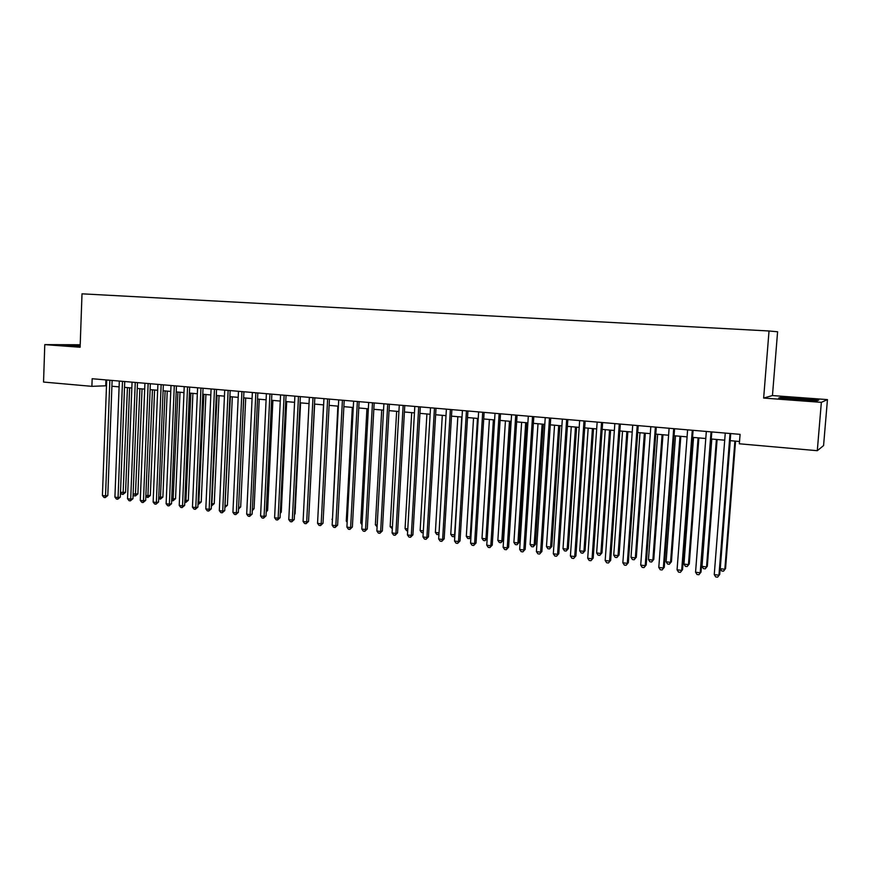 <?xml version="1.0" encoding="UTF-8"?>
<svg xmlns="http://www.w3.org/2000/svg" width="871" height="871" viewBox="0 0 871 871"><rect width="100%" height="100%" fill="white"/><g stroke="black" fill="none" stroke-linecap="round" stroke-linejoin="round"><path stroke-width="1.31" d="M80.208 344.764L44.78 344.622L43.55 382.053L91.891 386.343L106.491 385.766M772.457 395.565L763.649 398.058L821.353 402.348L827.45 399.604L772.457 395.565L777.596 331.764L769.028 330.991L82.005 293.821L80.121 347.246L44.78 344.622M827.45 399.604L823.574 445.582L817.292 450.699L821.353 402.348M817.292 450.699L739.337 443.785L740.078 434.357L92.163 378.733L91.891 386.343M763.649 398.058L769.028 330.991M111.902 386.245L119.098 386.876M124.52 387.355L131.826 387.998M137.248 388.477L144.684 389.13M150.106 389.609L157.662 390.273M163.084 390.752L170.76 391.427M176.192 391.906L183.977 392.592M189.421 393.071L197.336 393.768M202.78 394.247L210.826 394.955M216.269 395.434L224.435 396.153M229.89 396.632L238.186 397.361M243.651 397.84L252.078 398.58M257.544 399.06L266.101 399.822M271.567 400.301L280.266 401.063M285.742 401.542L294.572 402.326M300.049 402.805L309.031 403.6M314.507 404.079L323.631 404.884M329.107 405.363L338.384 406.18M343.86 406.659L353.278 407.486M358.765 407.976L368.335 408.815M373.822 409.294L383.545 410.154M389.032 410.633L398.918 411.504M404.405 411.994L414.444 412.876M419.931 413.355L430.132 414.258M435.631 414.738L445.996 415.652M451.494 416.131L462.022 417.057M467.52 417.547L478.223 418.483M483.721 418.973L494.597 419.931M500.096 420.41L511.157 421.39M516.645 421.869L527.88 422.86M533.379 423.339L544.8 424.351M550.287 424.83L561.904 425.854M567.391 426.333L579.193 427.378M584.681 427.857L596.668 428.913M602.155 429.392L614.349 430.47M619.836 430.949L632.226 432.049M637.703 432.528L650.299 433.638M655.787 434.117L668.59 435.239M674.067 435.729L687.077 436.872M692.554 437.351L705.793 438.516M711.259 438.995L724.716 440.182M730.17 440.661L739.523 441.488M105.935 379.919L105.729 385.701M800.961 398.265L781.178 397.274L778.707 398.036L816.846 400.856L818.773 400.039L800.928 398.668M80.186 345.417L61.231 344.949L80.154 346.451M781.135 397.873L781.178 397.274M730.029 433.497L718.956 575.219L714.253 574.61L725.26 433.083M730.725 433.551L719.718 574.457L717.584 577.179L715.712 576.929L714.253 574.61M719.718 574.457L717.584 577.179M730.257 440.672L720.252 568.687L724.846 569.275L725.554 568.545L735.56 441.14M725.554 568.545L723.496 571.191L724.846 569.275L734.906 441.085M723.496 571.191L721.667 570.951L720.252 568.687M795.277 399.713L797.607 399.898M809.126 400.475L811.228 400.159L800.024 398.962C788.963 398.232 784.651 398.199 787.079 398.842L788.103 398.994M780.133 398.178L800.863 398.657L817.989 400.377M80.176 345.874L69.724 345.907M63.681 345.275L80.176 345.722M711.041 431.864L700.208 572.791L695.559 572.193L706.327 431.461M711.792 431.929L701.024 572.04L698.88 574.751L697.018 574.501L695.559 572.193M701.024 572.04L698.88 574.751M692.271 430.252L681.677 570.396L677.072 569.797L687.611 429.849M693.087 430.318L682.537 569.656L680.371 572.345L678.542 572.105L677.072 569.797M682.537 569.656L680.371 572.345M673.708 428.663L663.343 568.023L658.792 567.435L669.102 428.26M674.579 428.728L664.268 567.304L662.08 569.961L660.262 569.732L658.792 567.435M664.268 567.304L662.08 569.961M655.362 427.084L645.226 565.682L640.718 565.105L650.811 426.692M656.288 427.16L646.195 564.974L643.996 567.609L642.199 567.38L640.718 565.105M646.195 564.974L643.996 567.609M711.803 439.049L702.004 566.368L706.544 566.945L707.317 566.237L717.105 439.517M707.317 566.237L705.238 568.85L706.544 566.945L716.398 439.452M705.238 568.85L703.42 568.621L702.004 566.368M693.545 437.438L683.964 564.07L688.449 564.637L689.277 563.94L698.869 437.906M689.277 563.94L687.175 566.542L688.449 564.637L698.096 437.841M687.175 566.542L685.379 566.313L683.964 564.07M675.504 435.848L666.108 561.795L670.55 562.361L671.432 561.675L680.817 436.317M671.432 561.675L669.32 564.256L670.55 562.361L679.99 436.251M669.32 564.256L667.534 564.027L666.108 561.795M657.649 434.281L648.46 559.552L652.858 560.107L653.783 559.432L662.973 434.749M653.783 559.432L651.65 562.002L652.858 560.107L662.091 434.673M651.65 562.002L649.897 561.773L648.46 559.552M637.224 425.527L627.305 563.363L622.852 562.786L632.716 425.135M638.203 425.614L628.329 562.666L626.107 565.29L624.333 565.061L622.852 562.786M628.329 562.666L626.107 565.29M640 432.724L630.996 557.331L635.351 557.886L636.32 557.211L645.324 433.192M636.32 557.211L634.175 559.77L635.351 557.886L644.388 433.116M634.175 559.77L632.433 559.541L630.996 557.331M619.292 423.981L609.58 561.076L605.182 560.51L614.839 423.6M620.326 424.079L610.658 560.391L608.426 562.993L606.662 562.764L605.182 560.51M610.658 560.391L608.426 562.993M622.536 431.189L613.728 555.132L618.029 555.676L619.052 555.023L627.86 431.657M619.052 555.023L616.886 557.549L618.029 555.676L626.88 431.57M616.886 557.549L615.166 557.331L613.728 555.132M601.545 422.457L592.051 558.812L587.707 558.246L597.147 422.087M602.634 422.555L593.184 558.126L590.93 560.717L589.188 560.489L587.707 558.246M593.184 558.126L590.93 560.717M605.258 429.675L596.646 552.954L600.892 553.499L601.97 552.856L610.593 430.143M601.97 552.856L599.792 555.371L600.892 553.499L609.558 430.045M599.792 555.371L598.083 555.154L596.646 552.954M584.005 420.954L574.718 556.569L570.418 556.014L579.651 420.584M585.149 421.052L575.905 555.905L573.63 558.474L571.909 558.246L570.418 556.014M575.905 555.905L573.63 558.474M588.175 428.162L579.738 550.81L583.951 551.343L585.072 550.701L593.51 428.63M585.072 550.701L582.873 553.205L583.951 551.343L592.432 428.543M582.873 553.205L581.186 552.987L579.738 550.81M566.662 419.463L557.582 554.348L553.325 553.804L562.35 419.093M567.848 419.572L558.801 553.695L556.515 556.242L554.816 556.025L553.325 553.804M558.801 553.695L556.515 556.242M571.267 426.681L563.014 548.676L567.184 549.209L568.349 548.578L576.602 427.149M568.349 548.578L566.128 551.06L567.184 549.209L575.481 427.051M566.128 551.06L564.473 550.853L563.014 548.676M549.503 417.993L540.619 552.16L536.405 551.615L545.246 417.623M550.733 418.102L541.893 551.517L539.595 554.043L537.908 553.825L536.405 551.615M541.893 551.517L539.595 554.043M554.544 425.211L546.465 546.574L550.592 547.097L551.8 546.476L559.89 425.679M551.8 546.476L549.568 548.948L550.592 547.097L558.714 425.571M549.568 548.948L547.924 548.73L546.465 546.574M532.529 416.534L523.841 549.993L519.682 549.449L528.316 416.175M533.814 416.643L525.169 549.351L522.85 551.876L521.185 551.659L519.682 549.449M525.169 549.351L522.85 551.876M538.006 423.752L530.101 544.484L534.173 545.006L535.425 544.397L543.341 424.221M535.425 544.397L533.183 546.846L534.173 545.006L542.121 424.112M533.183 546.846L531.56 546.64L530.101 544.484M515.741 415.097L507.249 547.848L503.133 547.315L511.571 414.738M517.069 415.206L508.62 547.217L507.249 547.848L506.28 549.721L504.636 549.503L503.133 547.315M508.62 547.217L506.28 549.721M521.631 422.304L513.901 542.426L517.929 542.938L519.225 542.339L526.966 422.783M519.225 542.339L516.971 544.778L517.929 542.938L525.703 422.664M516.971 544.778L515.36 544.571L513.901 542.426M505.43 420.878L497.864 540.39L501.859 540.891L503.198 540.303L510.776 421.357M503.198 540.303L500.923 542.72L501.859 540.891L509.47 421.237M500.923 542.72L499.333 542.524L497.864 540.39M489.404 419.474L482.001 538.365L485.953 538.866L493.389 419.822M487.183 538.485L485.049 540.695L483.47 540.488L482.001 538.365M485.049 540.695L485.953 538.866L487.183 538.354M499.137 413.671L490.83 545.725L486.758 545.192L495.011 413.311M500.509 413.79L492.246 545.104L490.83 545.725L489.894 547.587L488.272 547.38L486.758 545.192M492.246 545.104L489.894 547.587M482.708 412.255L474.597 543.624L470.558 543.101L478.625 411.907M484.124 412.386L476.045 543.014L474.597 543.624L473.682 545.486L472.071 545.279L470.558 543.101M476.045 543.014L473.682 545.486M466.453 410.862L458.516 541.544L454.531 541.033L462.425 410.513M467.923 410.992L460.019 540.945L458.516 541.544L457.634 543.395L456.045 543.188L454.531 541.033M460.019 540.945L457.634 543.395M473.541 418.08L466.301 536.373L470.209 536.863L477.493 418.428M470.928 537.178L469.905 538.452L467.771 538.485L466.301 536.373M469.327 538.681L470.961 536.569M450.372 409.479L442.62 539.487L438.668 538.975L446.388 409.141M451.875 409.61L444.156 538.899L442.62 539.487L441.771 541.337L440.193 541.131L438.668 538.975M444.156 538.899L441.771 541.337M457.841 416.697L450.753 534.391L454.629 534.881L461.75 417.035M454.847 535.872L453.769 536.688L452.223 536.492L450.753 534.391M453.769 536.688L454.912 534.772M434.466 408.118L426.888 537.451L422.979 536.95L430.514 407.78M436.012 408.249L428.456 536.874L426.888 537.451L426.061 539.291L424.493 539.095L422.979 536.95M428.456 536.874L426.061 539.291M442.305 415.325L435.369 532.431L439.028 532.9M438.94 534.522L436.85 534.533L435.369 532.431M439.006 533.357L438.374 534.729M418.722 406.768L411.308 535.436L407.443 534.936L414.814 406.43M420.312 406.899L412.919 534.87L411.308 535.436L410.513 537.276L408.967 537.069L407.443 534.936M412.919 534.87L410.513 537.276M426.921 413.975L420.149 530.493L423.328 530.896M423.219 532.747L421.618 532.584L420.149 530.493M403.142 405.429L395.902 533.444L392.081 532.954L399.277 405.102M404.765 405.57L397.557 532.889L395.902 533.444L395.129 535.273L393.605 535.077L392.081 532.954M397.557 532.889L395.129 535.273M411.7 412.636L405.069 528.577L407.791 528.926M407.682 530.798L406.55 530.657L405.069 528.577M387.726 404.1L380.649 531.473L376.86 530.983L383.893 403.774M389.391 404.253L382.336 530.929L380.649 531.473L379.908 533.292L378.384 533.096L376.86 530.983M382.336 530.929L379.908 533.292M396.632 411.308L390.154 526.683L392.407 526.966M392.309 528.828L390.154 526.683M372.472 402.794L365.559 529.524L361.803 529.035L368.683 402.467M374.171 402.946L367.279 528.98L365.559 529.524L364.829 531.343L363.338 531.147L361.803 529.035M367.279 528.98L364.829 531.343M381.716 409.991L375.379 524.799L377.197 525.028M377.089 526.89L375.379 524.799M357.371 401.498L350.61 527.597L346.908 527.107L353.615 401.183M359.102 401.651L352.374 527.053L350.61 527.597L349.913 529.405L348.433 529.209L346.908 527.107M352.374 527.053L349.913 529.405M366.941 408.695L360.757 522.938L362.129 523.112M362.042 524.712L360.757 522.938M342.423 400.214L335.825 525.681L332.156 525.202L338.71 399.898M344.197 400.366L337.621 525.159L335.825 525.681L335.15 527.478L333.68 527.293L332.156 525.202M337.621 525.159L335.15 527.478M327.627 398.951L321.181 523.787L317.545 523.319L323.947 398.635M329.434 399.103L323.01 523.264L321.181 523.787L320.539 525.583L319.08 525.398L317.545 523.319M323.01 523.264L320.539 525.583M312.983 397.688L306.69 521.914L303.086 521.446L309.347 397.372M314.823 397.851L308.552 521.402L306.69 521.914L306.069 523.7L304.621 523.515L303.086 521.446M308.552 521.402L306.069 523.7M352.32 407.41L346.277 521.098L347.213 521.217M347.159 522.317L346.277 521.098M337.85 406.136L332.461 519.334M332.428 519.943L331.938 519.268M323.522 404.873L317.85 517.483M298.481 396.447L292.34 520.063L288.78 519.595L294.888 396.131M300.353 396.61L294.235 519.552L292.34 520.063L291.741 521.838L290.315 521.653L288.78 519.595M294.235 519.552L291.741 521.838M308.846 515.676L314.649 404.09M284.131 395.216L278.143 518.223L274.605 517.766L280.571 394.911M286.036 395.38L280.059 517.722L278.143 518.223L277.555 519.998L276.151 519.813L274.605 517.766M280.059 517.722L277.555 519.998M294.507 514.01L295.062 513.868L300.593 402.848M295.062 513.868L294.485 514.565M269.923 393.997L264.076 516.405L260.581 515.948L266.395 393.692M271.861 394.16L266.025 515.915L264.076 516.405L263.51 518.169L262.117 517.995L260.581 515.948M266.025 515.915L263.51 518.169M280.32 512.355L281.268 512.115L286.679 401.629M281.268 512.115L280.277 513.302M255.856 392.788L250.14 514.598L246.689 514.151L252.361 392.483M257.827 392.952L252.133 514.119L250.14 514.598L249.607 516.361L248.224 516.187L246.689 514.151M252.133 514.119L249.607 516.361M266.276 510.711L267.615 510.384L272.895 400.41M267.615 510.384L266.21 512.05M241.931 391.591L236.357 512.823L232.927 512.377L238.469 391.297M243.924 391.765L238.371 512.344L236.357 512.823L235.834 514.576L234.473 514.402L232.927 512.377M238.371 512.344L235.834 514.576M228.137 390.404L222.704 511.048L219.307 510.613L224.707 390.11M230.162 390.578L224.74 510.591L222.704 511.048L222.203 512.801L220.853 512.627L219.307 510.613M224.74 510.591L222.203 512.801M214.473 389.228L209.171 509.306L205.817 508.871L211.087 388.945M216.541 389.413L211.25 508.849L209.171 509.306L208.702 511.048L207.363 510.874L205.817 508.871M211.25 508.849L208.702 511.048M252.372 509.067L254.082 508.664L259.242 399.212M254.082 508.664L252.296 510.689M238.6 507.39L240.679 506.966L245.72 398.025M238.578 507.935L243.782 397.851M240.679 506.966L238.523 509.056M224.968 505.659L227.407 505.278L232.328 396.838M227.407 505.278L224.936 507.423L230.358 396.675M200.951 388.074L195.779 507.575L192.458 507.14L197.597 387.78M203.041 388.248L197.88 507.118L195.779 507.575L195.333 509.317L193.993 509.143L192.458 507.14M197.88 507.118L195.333 509.317M211.468 503.939L214.255 503.612L219.056 395.674M214.255 503.612L211.784 505.746L217.064 395.499M187.559 386.92L182.518 505.855L179.219 505.43L184.227 386.637M189.671 387.105L184.641 505.42L182.518 505.855L182.083 507.586L180.765 507.423L179.219 505.43M184.641 505.42L182.083 507.586M198.098 502.24L201.234 501.957L205.915 394.519M201.234 501.957L198.751 504.08L203.901 394.345M198.751 504.08L198.022 503.982M174.298 385.788L169.377 504.157L166.121 503.743L170.999 385.505M176.443 385.962L171.533 503.721L169.377 504.157L168.963 505.888L167.657 505.713L166.121 503.743M171.533 503.721L168.963 505.888M184.848 500.553L188.332 500.313L192.905 393.376M188.332 500.313L185.839 502.425L190.858 393.191M185.839 502.425L184.783 502.295M161.157 384.655L156.366 502.48L153.133 502.055L157.891 384.372M163.334 384.84L158.544 502.044L156.366 502.48L155.974 504.2L154.679 504.026L153.133 502.055M158.544 502.044L155.974 504.2M171.739 498.887L175.55 498.691L180.003 392.233M175.55 498.691L173.057 500.792L177.934 392.059M173.057 500.792L171.663 500.487M148.146 383.534L143.475 500.814L140.275 500.4L144.913 383.262M150.345 383.73L145.686 500.39L143.475 500.814L143.105 502.523L141.821 502.36L140.275 500.4M145.686 500.39L143.105 502.523M158.74 497.232L162.877 497.08L167.232 391.112M162.877 497.08L160.384 499.17L165.131 390.927M160.384 499.17L158.696 498.462M135.255 382.434L130.715 499.159L127.536 498.745L132.054 382.151M137.476 382.619L132.936 498.745L130.715 499.159L130.356 500.869L129.082 500.705L127.536 498.745M132.936 498.745L130.356 500.869M145.871 495.588L150.335 495.49L154.581 390.001M150.335 495.49L147.83 497.57L152.458 389.816M147.83 497.57L145.838 496.47M122.495 381.335L118.064 497.526L114.918 497.123L119.316 381.063M124.738 381.531L120.318 497.112L118.064 497.526L117.727 499.225L116.464 499.061L114.918 497.123M120.318 497.112L117.727 499.225M133.132 493.966L137.901 493.911L142.038 388.891M137.901 493.911L135.386 495.969L139.893 388.706M135.386 495.969L134.145 495.817L133.111 494.499M109.844 380.246L105.533 495.904L102.419 495.501L106.708 379.985M112.119 380.442L107.808 495.501L105.533 495.904L105.217 497.602L103.965 497.439L102.419 495.501M107.808 495.501L105.217 497.602M120.503 492.365L125.576 492.344L129.616 387.802M125.576 492.344L123.061 494.401L127.438 387.606M123.061 494.401L121.831 494.238L120.492 492.55M810.596 400.464L811.228 400.159"/></g></svg>
